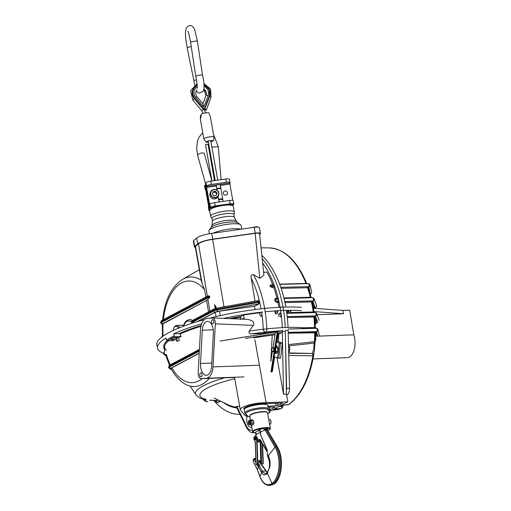 <?xml version="1.0" encoding="UTF-8"?>
<svg xmlns="http://www.w3.org/2000/svg" width="511" height="511" viewBox="0 0 511 511"><rect width="100%" height="100%" fill="white"/><g stroke="black" fill="none" stroke-linecap="round" stroke-linejoin="round"><path stroke-width="0.77" d="M267.726 413.738L270.051 412.007L269.674 407.657A12.028 2.561 169.9 0 0 269.533 407.376L267.758 405.197A12.028 2.561 169.9 0 0 254.906 405.197A12.028 2.561 169.9 0 0 244.213 409.701L244.801 413.003A12.028 2.561 169.9 0 1 255.494 408.506A12.028 2.561 169.9 0 1 268.345 408.506A0.856 0.83 140.7 0 1 267.655 409.503A11.165 2.376 169.9 0 0 255.078 409.63A11.165 2.376 169.9 0 0 245.919 413.942L247.701 416.12A0.856 0.83 140.7 0 1 246.89 415.839L245.108 413.661A0.856 0.83 -39.3 0 0 245.919 413.942M257.059 439.786A1.399 0.754 -92.1 0 0 257.448 438.285A1.399 0.754 -92.1 0 0 256.746 437.129M254.65 432.734L254.619 432.708A1.718 1.399 -117.9 0 1 256.362 434.305L256.005 434.337C255.928 433.558 255.494 433.028 254.695 432.747L254.65 432.734A1.718 1.444 -101.5 0 1 256.139 434.388L256.394 433.564M258.457 430.671L258.924 429.994A1.718 1.188 -112.2 0 1 260.482 431.878L259.243 430.677L258.457 430.671L254.619 432.708A8.591 1.827 -10.1 0 1 254.35 430.709A8.591 1.827 -10.1 0 1 262.807 428.41L265.707 427.771L268.396 428.212A8.591 1.827 -10.1 0 1 267.988 430.575L270.153 429.214L270.351 428.467L267.553 412.767C267.227 411.84 265.726 411.444 263.056 411.591C256.267 412.013 251.22 413.929 250.716 414.542L249.796 415.935A9.019 1.923 -10.1 0 1 254.178 413.431A9.019 1.923 -10.1 0 1 263.293 411.898A9.019 1.923 -10.1 0 1 267.553 412.767M254.791 432.747L254.695 432.747C252.9 432.287 252.198 431.916 252.594 431.629A9.019 1.923 -10.1 0 1 256.969 429.131A9.019 1.923 -10.1 0 1 266.09 427.598A9.019 1.923 -10.1 0 1 270.351 428.467M267.662 430.224A0.856 0.511 149.9 0 0 267.63 429.962A0.856 0.511 149.9 0 0 267.196 429.777L266.174 429.815L265.765 428.735A1.718 0.869 -86.8 0 1 265.707 427.771L266.487 427.745A1.718 0.977 -97.6 0 0 266.685 428.703L265.765 428.735L264.372 430.294A1.718 1.188 -112.2 0 0 262.807 428.41L258.924 429.994M267.304 429.342A1.718 1.373 -157.8 0 1 267.381 428.806L267.381 428.806A1.718 1.373 -157.8 0 1 268.205 428.097M274.452 483.425L273.896 484.064L272.874 484.102A22.797 12.296 -92.1 0 0 275.921 446.614L276.943 446.582L266.685 428.703L277.377 446.761A0.856 0.511 149.9 0 0 276.943 446.582A22.797 12.296 87.9 0 1 273.896 484.064L269.323 485.45L272.874 484.102L272.018 483.515C267.17 486.427 263.114 484.026 259.863 476.309L257.276 469.258L253.858 462.583C253.022 460.373 253.143 459.459 254.223 459.855L255.909 462.321M267.432 428.697A1.718 1.559 -127.8 0 1 267.636 428.505L267.636 428.505A1.718 1.559 -127.8 0 1 268.396 428.212L267.317 429.048M267.349 472.573L265.867 470.995A0.856 0.492 -34.5 0 1 266.276 471.136L262.405 465.495M268.173 456.029L267.547 454.95L267.687 456.54A0.856 0.856 0 0 0 267.783 456.808A0.856 0.498 150.9 0 1 267.809 456.419A10.737 5.787 -92.1 0 1 269.291 468.229A9.818 5.295 -92.1 0 0 268.173 456.029A0.856 0.511 -30.1 0 1 268.262 455.889A10.009 5.397 -92.1 0 1 269.406 468.332A0.856 0.396 17.2 0 1 269.291 468.229L269.176 468.025A0.856 0.856 0 0 0 269.169 468.05L267.362 473.307C265.343 475.543 263.421 475.319 261.581 472.63L257.806 465.623L259.307 465.617L259.524 466.026L258.432 466.786L257.276 469.258L257.691 469.583L257.276 469.258M269.323 485.45C265.279 485.341 262.124 482.352 259.844 476.476L257.263 469.424L253.922 462.902C252.83 460.366 253.015 458.897 254.472 458.495L255.826 459.766M267.432 455.033L267.081 450.504M263.337 428.275A1.718 0.958 -133.3 0 1 265.011 429.872L274.982 447.119A22.133 11.938 87.9 0 1 272.018 483.515L267.362 473.307L267.764 472.368M256.579 464.314L257.282 465.598L257.806 465.623M259.524 466.026L262.635 471.813L265.452 473.767L267.355 472.56L269.169 468.05M259.301 461.586L259.218 461.101L259.256 461.593A35.904 19.361 87.9 0 1 259.403 461.835L261.46 465.234L259.479 461.867L257.787 461.893M259.901 461.676L259.333 461.146M261.153 471.883A0.856 0.549 151.9 0 1 262.239 471.123L265.867 470.995L261.919 465.476M257.148 464.301L257.895 465.578L259.377 465.432L257.819 462.87M256.611 464.48L257.391 464.365L258.068 465.4M259.441 465.61L257.282 465.598M267.285 450.172L260.425 434.209L267.074 450.485L267.413 454.988A0.856 0.856 0 0 0 267.425 455.077L267.547 454.95A0.856 0.511 -30.1 0 1 267.636 454.809L268.262 455.889L274.982 447.119A0.856 0.511 149.9 0 1 275.921 446.614L266.174 429.815A0.856 0.511 149.9 0 0 265.235 430.313M261.549 465.349L259.205 461.388M250.665 424.903L252.951 425.101L253.929 423.146L253.456 420.521L252.012 419.85L250.141 420.195M251.214 425.165L252.191 423.21L251.955 421.894A2.363 1.271 87.9 0 1 251.706 424.187A2.363 1.271 87.9 0 1 250.831 424.897L249.675 424.941A2.363 1.271 87.9 0 1 248.32 422.629A2.363 1.271 87.9 0 1 249.509 420.221A2.363 1.271 87.9 0 1 250.799 421.939A2.363 1.271 87.9 0 1 249.675 424.941M253.929 423.146L252.191 423.21M250.275 422.897A1.29 0.696 87.9 0 1 249.636 423.868A1.29 0.696 87.9 0 1 248.895 422.603A1.29 0.696 87.9 0 1 249.547 421.294A1.29 0.696 87.9 0 1 250.275 422.897M249.509 420.221L250.665 420.176A2.363 1.271 87.9 0 1 251.003 420.253A2.363 1.271 87.9 0 1 251.955 421.894L251.725 420.585L250.281 419.914M253.456 420.521L251.725 420.585M207.37 296.291L208.526 295.831L209.676 296.15L209.842 296.968L207.115 300.136L162.696 323.693A1.29 1.048 -117.9 0 1 161.393 322.492L161.246 321.668A4.292 0.913 169.9 0 0 160.633 322.288L161.725 320.493L207.37 296.291L198.492 243.734L195.477 246.276A5.155 1.099 169.9 0 0 195.228 246.704L201.449 281.606L204.604 289.737A50.851 27.422 -92.1 0 0 163.373 319.618M198.492 243.734C201.059 241.907 205.754 240.451 212.589 239.372L255.142 233.316C258.598 232.927 259.997 233.176 259.339 234.057M259.588 233.642L263.919 275.033L259.85 278.335L255.142 233.316M269.31 407.101L275.084 407.037L270.051 409.796M244.207 409.579L243.951 409.266A11.862 2.529 -10.1 0 1 243.817 408.985A11.862 2.529 -10.1 0 1 249.572 405.702A11.862 2.529 -10.1 0 1 261.568 403.684L282.564 403.07L277.978 405.593L268.62 406.258M270.281 411.106L287.808 401.806L266.103 402.706A15.464 3.296 169.9 0 0 249.291 404.904A15.464 3.296 169.9 0 0 240.272 409.618A15.464 3.296 169.9 0 0 240.445 409.982L244.814 415.322A17.182 3.66 169.9 0 0 247.618 416.382M217.092 308.139L223.978 306.753L212.589 239.372M226.545 306.383L223.978 306.753M215.208 308.682L214.563 304.569L216.619 308.267M214.339 308.963L209.88 311.11L207.888 299.325M254.989 301.196L251.246 278.169C250.645 275.665 251.393 274.477 253.494 274.592L259.85 278.335M205.907 297.057L204.604 289.737M280.961 316.743L280.424 316.839L281.363 315.99L281.261 315.115A84.206 45.409 -92.1 0 0 278.501 299.625L277.843 298.526L274.726 299.836C274.816 298.552 275.576 298.002 277 298.175L277.467 298.705M214.563 304.569A53.687 28.948 87.9 0 1 215.77 308.389L216.108 308.337M162.696 323.693A3.009 0.639 169.9 0 0 162.338 324.236L207.115 300.136M169.422 365.25L165.711 355.158L166.343 354.493A50.851 27.422 -92.1 0 0 170.278 364.79M209.235 378.37A54.798 29.549 -92.1 0 1 186.355 384.726C180.274 381.666 175.196 376.313 171.121 368.674L171.875 367.837A50.851 27.422 -92.1 0 0 202.228 378.619M273.864 287.923L270.721 286.875L270.07 286.134C269.802 285.285 270.198 284.889 271.258 284.946L273.366 284.601M273.953 287.904L274.49 286.262L274.03 284.742L273.532 284.544M278.406 299.107L275.199 299.695L275.768 301.298L278.361 301.841L278.118 302.927A82.245 44.355 87.9 0 1 278.987 307.322M278.118 302.927L275.288 301.426L274.726 299.836M273.928 287.917A82.245 44.355 87.9 0 1 277 298.175M263.625 272.242L266.889 272.12A82.245 44.355 87.9 0 1 272.74 284.672M198.102 321.374L215.15 312.33L219.385 311.173L254.433 306.319L258.943 303.93L259.288 301.484L258.515 300.57L257.934 300.692M254.433 306.319A68.883 37.15 87.9 0 1 255.13 309.532M263.267 329.665A2.574 2.101 62.1 0 0 265.88 332.067L274.452 331.76L263.548 333.536L251.712 333.868C249.54 334.124 248.685 333.217 249.144 331.147L253.335 325.36L215.342 323.846L213.004 366.885C212.372 373.662 210.206 377.45 206.501 378.229L201.187 378.657A5.155 2.779 87.9 0 1 201.123 378.664A5.155 2.779 87.9 0 1 198.166 372.755L200.497 329.723C201.13 322.939 203.295 319.158 207 318.372L212.314 317.944C214.275 318.257 215.278 320.225 215.342 323.846M277.843 298.526L277.186 298.667M278.361 301.841L278.699 300.762L275.288 301.426M279.862 312.751L280.488 313.396L278.125 314.521L281.056 313.978L280.488 313.396M276.432 341.916L279.147 343.175L282.155 343.251A84.206 45.409 -92.1 0 1 280.488 358.237L277.492 358.051L274.222 356.537M254.9 339.796L266.103 402.706M262.213 258.745A84.27 45.441 87.9 0 1 285.215 327.532M213.898 400.598A84.206 45.409 -92.1 0 0 239.48 414.312A84.206 45.409 -92.1 0 0 239.998 414.3L239.48 414.312M274.03 284.742A84.206 45.409 -92.1 0 0 262.66 263.063M278.303 298.794A84.206 45.409 -92.1 0 0 274.401 285.745M282.289 327.66A84.206 45.409 -92.1 0 0 281.363 315.99M277.071 341.476L278.489 341.552L282.155 343.251M287.808 401.806L286.428 394.07L283.503 394.179L277.032 357.841M199.22 353.337L171.875 367.837M275.231 353.069L276.438 345.474L278.169 348.4L277.716 352.481L275.557 353.625M282.296 330.055L283.503 394.179M277.812 333.191L281.9 332.52L282.411 331.754M281.9 332.52L278.699 334.22A77.308 41.691 87.9 0 1 278.489 341.552M286.428 394.07L285.323 331.307L282.462 331.409M278.699 334.22L278.208 334.29M275.033 334.743L253.571 337.822M281.056 313.978L281.261 315.115M236.223 406.609L236.778 406.392L246.704 426.596A2.574 1.386 153.8 0 0 246.558 427.656L236.223 406.609M239.665 406.2A76.209 41.097 87.9 0 1 236.778 406.392M245.65 408.117L245.133 407.478M192.462 320.461A12.238 6.598 -92.1 0 0 189.875 319.599A12.238 6.598 -92.1 0 0 189.69 319.611M192.973 322.952L191.797 322.645A10.955 5.908 87.9 0 1 192.238 323.188M209.88 311.11L209.497 311.429M192.321 320.64L191.21 322.051L213.598 310.177A1.29 1.048 -117.9 0 1 214.077 309.002L216.824 308.19M208.558 311.927L206.546 300.615M278.699 300.762L278.501 299.625M286.377 391.196A7.173 3.871 -92.1 0 0 286.62 388.373L285.457 338.953L286.62 388.373L289.513 388.271A7.173 3.871 87.9 0 1 286.875 395.144L286.875 395.144A7.173 3.871 87.9 0 0 289.513 388.271L288.172 331.205L289.513 388.271L286.62 388.373A7.173 3.871 -92.1 0 1 286.377 391.196M312.508 301.215L312.853 301.049L313.147 302.122A0.856 0.837 -12.8 0 0 312.457 303.132L312.234 302.161A1.718 0.454 167.8 0 0 311.467 301.956L312.164 301.062L312.853 301.049A0.856 0.824 -12.7 0 0 312.508 301.215L312.208 301.043L312.694 300.877L312.164 301.062L312.508 301.215L312.234 302.142A1.718 0.485 169.2 0 0 311.455 301.899L312.164 301.062L312.234 302.161A1.718 0.454 167.8 0 0 311.467 301.956L284.972 302.569L311.455 301.899A1.718 0.485 169.2 0 1 312.234 302.142L312.234 302.161A80.323 43.314 87.9 0 1 313.99 312.023L313.237 311.908L313.99 312.023L313.249 311.966L314.214 312.579L313.249 311.966L313.99 312.023A80.323 43.314 87.9 0 0 312.234 302.161L312.457 303.132A0.856 0.837 -12.8 0 1 313.147 302.122L314.482 308.05L313.748 308.868L315.217 307.66A1.718 1.399 62.1 0 0 315.728 307.526A1.718 1.718 0 0 0 316.533 305.406A1.718 1.68 159.5 0 1 315.217 307.66A1.718 1.399 62.1 0 0 315.728 307.526A1.718 1.718 0 0 0 316.533 305.406A1.718 1.68 159.5 0 1 315.217 307.66L314.482 308.05L313.147 302.122L315.217 307.66L312.86 301.081A0.856 0.837 -12.8 0 0 312.496 301.266A0.856 0.837 -12.8 0 1 312.86 301.081A1.718 1.68 -20.5 0 0 314.08 298.852A1.718 1.718 0 0 0 312.432 297.734A1.718 0.977 88.5 0 1 313.422 299.12A1.718 0.977 88.5 0 1 312.853 301.049L312.86 301.081A1.718 1.68 -20.5 0 0 314.08 298.852A1.718 1.718 0 0 0 312.432 297.734A1.718 0.977 88.5 0 1 313.422 299.12A1.718 0.977 88.5 0 1 312.853 301.049A0.856 0.824 -12.7 0 0 312.508 301.215M314.431 312.553A1.718 0.588 107.5 0 0 314.418 312.547L314.418 312.547A1.718 0.588 107.5 0 0 314.214 312.579L286.824 313.332L314.54 312.598A1.718 0.632 106.5 0 0 314.469 312.56A1.718 0.632 106.5 0 0 314.265 312.585L314.214 312.579A1.718 0.588 107.5 0 1 314.418 312.547A1.718 0.588 107.5 0 0 314.418 312.547L314.003 312.093L314.469 312.56A1.718 0.632 106.5 0 0 314.265 312.585L314.54 312.598A1.718 0.632 106.5 0 0 314.469 312.56L314.418 312.547M315.811 340.122L315.44 332.827A80.323 43.314 87.9 0 1 315.172 341.54L314.201 351.721L315.198 341.405A1.718 1.661 -172.3 0 1 315.178 341.533L315.178 341.533A1.718 1.661 -172.3 0 0 315.191 341.405L314.431 341.699A1.718 0.958 83.7 0 1 313.645 343.137L313.645 343.137A1.718 1.718 0 0 0 315.159 341.661L315.159 341.661A1.718 1.661 -172.2 0 0 315.172 341.54L314.431 341.699A1.718 0.958 83.7 0 1 313.645 343.137A1.718 1.718 0 0 0 315.159 341.661L315.159 341.661A1.718 1.661 -172.2 0 0 315.172 341.54A80.323 43.314 87.9 0 0 315.44 332.827L288.217 333.198L314.725 332.533L316.117 331.716L316.501 336.187L316.117 331.716L315.44 332.827L315.811 340.122M279.645 284.129L305.987 283.477A1.718 0.607 -29.6 0 1 306.689 283.592L306.689 283.592A1.718 0.607 -29.6 0 1 306.709 283.637A1.718 0.607 -29.6 0 0 306.689 283.592L306.645 283.503A1.718 0.792 -21.5 0 1 306.657 283.548A1.718 0.792 -21.5 0 0 306.645 283.503L306.645 283.503C297.306 260.757 284.742 248.876 268.952 247.873A81.077 43.722 87.9 0 1 305.84 283.164A1.718 0.792 -21.5 0 1 306.645 283.503C297.306 260.757 284.742 248.876 268.952 247.873A81.077 43.722 87.9 0 1 305.84 283.164A1.718 0.792 -21.5 0 1 306.645 283.503L306.689 283.592A1.718 0.607 -29.6 0 0 305.987 283.477L279.645 284.129M288.485 344.593L314.431 341.699L288.485 344.593M281.018 408.564L274.209 409.017L281.018 408.564A1.718 1.424 70.7 0 0 281.318 408.5L272.197 410.084L274.816 409.879A81.077 43.722 87.9 0 0 281.018 408.564A1.718 1.424 70.7 0 0 281.318 408.5A1.718 1.718 0 0 0 282.353 407.497A1.718 0.862 -158.8 0 0 281.708 406.411A1.718 1.009 86.1 0 1 281.018 408.564A81.077 43.722 87.9 0 1 274.816 409.879L281.318 408.5A1.718 1.718 0 0 0 282.353 407.497A1.718 0.862 -158.8 0 0 281.708 406.411A1.718 1.009 86.1 0 1 281.018 408.564M315.428 328.215L314.61 327.525L315.344 327.487L314.61 327.513L316.085 328.311L288.115 329.033L315.855 328.203A1.718 0.556 113 0 0 315.6 328.247L315.428 328.215A1.718 0.485 117.1 0 1 315.721 328.139A1.718 0.485 117.1 0 0 315.428 328.215M308.216 286.812L308.836 286.85L309.57 291.181A0.856 0.837 -6.5 0 0 309.366 291.238A0.856 0.837 -6.5 0 1 309.57 291.181L310.234 294.029A1.718 1.399 62.1 0 0 310.745 293.889A1.718 1.718 0 0 0 311.614 291.985A1.718 1.68 166.9 0 1 310.234 294.029A1.718 1.399 62.1 0 0 310.745 293.889A1.718 1.718 0 0 0 311.614 291.985A1.718 1.68 166.9 0 1 310.234 294.029L308.855 286.958A0.856 0.837 -9 0 0 308.478 287.208L308.318 288.032A1.718 0.709 161 0 0 308.318 288.032A1.718 0.709 161 0 0 307.52 287.719L308.069 286.882L308.836 286.85A0.856 0.786 -13.6 0 0 308.523 287.029L308.069 286.882L308.663 286.626L308.318 288.032A1.718 0.709 161 0 0 308.318 288.032A1.718 0.709 161 0 0 307.52 287.719L281.139 288.357L307.52 287.719A81.077 43.722 87.9 0 1 310.324 297.121A1.718 0.543 165.6 0 1 311.103 297.37L311.103 297.37A1.718 0.543 165.6 0 0 310.324 297.121L310.324 297.121A81.077 43.722 87.9 0 0 307.52 287.719L308.069 286.882L308.478 287.208A0.856 0.837 -9 0 1 308.855 286.958A1.718 1.68 -13.1 0 0 309.985 284.978A1.718 1.718 0 0 0 308.267 283.65A1.718 0.977 88.5 0 1 309.244 284.902A1.718 0.977 88.5 0 1 308.836 286.85L308.855 286.958A1.718 1.68 -13.1 0 0 309.985 284.978A1.718 1.718 0 0 0 308.267 283.65A1.718 0.977 88.5 0 1 309.244 284.902A1.718 0.977 88.5 0 1 308.836 286.85A0.856 0.786 -13.6 0 0 308.523 287.029L308.216 286.812M311.678 297.772L310.369 297.274A1.718 0.46 161.9 0 1 311.116 297.408L311.116 297.408A1.718 0.46 161.9 0 0 310.369 297.274L311.691 297.772M314.917 315.97L315.287 315.983A0.856 0.837 -12.1 0 0 315.076 316.047A1.718 0.466 -118.3 0 1 314.917 315.97L315.287 315.983A0.856 0.837 -12.1 0 0 315.076 316.047L314.61 317.024L313.856 316.846L314.917 315.97L313.856 316.846L287.329 317.523L313.869 317.012A81.077 43.722 87.9 0 1 314.61 327.513L302.001 327.845L314.61 327.513A81.077 43.722 87.9 0 0 313.869 317.012L314.616 317.082A80.323 43.314 87.9 0 1 315.344 327.487A80.323 43.314 87.9 0 0 314.616 317.082L316.002 323.853L314.616 317.082L315.076 316.047A1.718 0.466 -118.3 0 1 314.917 315.97M314.725 332.533L315.44 332.827L314.699 332.904L314.725 332.533L316.117 331.716L315.447 332.693L314.725 332.533M312.86 355.803L288.741 355.452L312.86 355.803A1.718 0.505 9.3 0 0 313.62 355.509L313.62 355.509A1.718 1.686 -171.8 0 0 313.626 355.477L313.626 355.477A1.718 1.686 -171.8 0 0 312.183 353.567A1.718 1.003 90.7 0 1 312.86 355.803A1.718 0.505 9.3 0 0 313.62 355.509L313.62 355.509A1.718 1.686 -171.8 0 0 313.626 355.477L313.626 355.477A1.718 1.686 -171.8 0 0 312.183 353.567A1.718 1.003 90.7 0 1 312.86 355.803A81.077 43.722 87.9 0 1 288.472 404.61A1.718 0.869 84.5 0 1 288.21 404.718A1.718 1.718 0 0 0 289.054 404.399L289.054 404.399A1.718 1.361 -125.8 0 1 288.472 404.61A1.718 0.869 84.5 0 1 288.21 404.718A1.718 1.718 0 0 0 289.054 404.399L289.054 404.399A1.718 1.361 -125.8 0 1 288.472 404.61L281.197 405.312L288.472 404.61A81.077 43.722 87.9 0 0 312.86 355.803M284.269 299.427L284.34 299.727A84.181 45.396 87.9 0 1 285.841 307.06A84.181 45.396 87.9 0 0 284.34 299.727A84.181 45.396 87.9 0 0 284.269 299.427L284.34 299.727A84.181 45.396 87.9 0 0 284.269 299.427A84.181 45.396 87.9 0 0 280.2 285.643A84.181 45.396 87.9 0 1 284.269 299.427M281.874 405.977L282.276 405.287L281.874 405.977A1.718 0.862 21.2 0 1 282.519 407.069L283.369 405.185L282.519 407.069A1.718 0.862 21.2 0 0 281.874 405.977L279.868 406.015L281.874 405.977L281.708 406.411L278.75 406.609L281.708 406.411L281.874 405.977M288.147 330.259A84.181 45.396 87.9 0 1 288.147 330.272L288.147 330.272A84.181 45.396 87.9 0 1 288.147 330.272L288.172 331.205L288.147 330.272L285.304 330.374L288.147 330.272M287.029 314.917A84.181 45.396 87.9 0 1 288.057 327.449A84.181 45.396 87.9 0 0 287.029 314.917A84.181 45.396 87.9 0 0 286.984 314.597L287.029 314.917A84.181 45.396 87.9 0 0 286.984 314.597L287.029 314.917M286.396 310.381A84.181 45.396 87.9 0 1 286.984 314.597A84.181 45.396 87.9 0 0 286.396 310.381M279.907 284.825A84.181 45.396 87.9 0 1 280.2 285.643L279.907 284.825A84.181 45.396 87.9 0 1 280.2 285.643L279.907 284.825A84.181 45.396 87.9 0 0 261.862 255.379A84.181 45.396 87.9 0 1 279.907 284.825M316.092 328.266L316.092 328.266A0.856 0.856 96.4 0 1 315.855 328.203L315.6 328.247A1.718 0.556 113 0 1 315.855 328.203A0.856 0.856 96.4 0 0 316.092 328.266L315.357 327.628L316.207 328.266A1.718 0.977 88.5 0 1 316.22 328.266A1.718 0.977 88.5 0 1 317.222 329.736A1.718 0.977 88.5 0 1 316.552 331.639L288.198 332.361L316.552 331.639A1.718 1.68 -13.1 0 0 317.931 329.595A1.718 1.718 0 0 0 316.22 328.266A1.718 0.977 88.5 0 1 316.22 328.266A1.718 0.977 88.5 0 1 317.222 329.736A1.718 0.977 88.5 0 1 316.552 331.639A1.718 1.68 -13.1 0 0 317.931 329.595L319.439 336.085L317.931 329.595A1.718 1.718 0 0 0 316.22 328.266L316.092 328.266M308.318 288.032L308.305 288.006A1.718 0.69 161 0 0 307.513 287.706A1.718 0.69 161 0 1 308.305 288.006L308.318 288.032A80.323 43.314 87.9 0 1 311.103 297.37L308.318 288.032L311.103 297.37M312.195 353.465L313.786 349.051L314.067 343.034L313.786 349.051L312.195 353.465A1.718 1.686 8.2 0 1 313.633 355.407A1.718 1.686 8.2 0 0 313.639 355.375L314.201 351.721L313.639 355.375A1.718 1.686 8.2 0 0 312.195 353.465L288.683 352.897L312.195 353.465L288.689 353.261L312.195 353.465M249.406 421.549A1.073 0.581 -92.1 0 0 249.342 421.594A1.073 0.581 -92.1 0 0 249.01 422.603A1.073 0.581 -92.1 0 0 249.413 423.587A1.073 0.581 -92.1 0 0 250.173 422.623A1.073 0.581 -92.1 0 0 249.406 421.549M261.012 441.325L261.032 441.804L257.129 441.938L260.208 441.83L260.865 464.148M262.245 443.446L262.897 463.234A0.856 0.466 -92.1 0 1 262.462 464.103L260.942 464.148M255.609 441.996L255.238 442.009L255.609 441.989L255.347 441.146A2.574 1.392 87.9 0 1 253.871 438.61A2.574 1.392 87.9 0 1 255.168 435.998A2.574 1.392 87.9 0 1 256.65 438.534L257.474 463.432A0.856 0.466 87.9 0 1 257.039 464.301L257.391 464.365M255.353 436.011A2.574 1.392 87.9 0 1 255.532 435.979A2.574 1.392 87.9 0 1 257.014 438.521L257.831 463.42A0.856 0.466 87.9 0 1 257.403 464.288A0.856 0.466 87.9 0 1 257.397 464.288M259.933 462.621L259.875 460.75M257.748 460.826L260.105 460.737L260.182 463.023M255.487 439.805A1.29 0.696 87.9 0 1 254.932 438.585A1.29 0.696 87.9 0 1 255.398 437.32A2.574 1.392 -92.1 0 0 255.538 439.773M255.379 442.002L256.113 464.327L257.403 464.288M255.96 438.553A1.29 0.696 87.9 0 1 255.308 439.856A1.29 0.696 87.9 0 1 254.567 438.598A1.29 0.696 87.9 0 1 255.219 437.282A1.29 0.696 87.9 0 1 255.96 438.553M262.628 444.104L263.254 463.222A0.856 0.466 -92.1 0 1 262.826 464.09A0.856 0.466 -92.1 0 0 262.826 464.09L262.826 464.09M260.476 440.897A2.574 1.392 -92.1 0 0 260.77 440.948L260.795 440.948M261.032 441.804L261.536 464.129M260.208 441.83L260.795 441.811M272.459 351.351L272.906 351.651A2.146 1.156 -92.1 0 0 273.334 351.792A2.146 1.156 -92.1 0 0 273.628 351.709A2.146 1.156 -92.1 0 0 274.394 349.326A2.146 1.156 -92.1 0 0 273.181 347.499A2.146 1.156 -92.1 0 0 272.893 347.576A2.146 1.156 -92.1 0 0 272.759 347.665L272.337 347.997A1.801 0.971 -92.1 0 0 271.788 349.696A1.801 0.971 -92.1 0 0 272.459 351.351A1.801 0.971 -92.1 0 0 273.73 349.735A1.801 0.971 -92.1 0 0 272.446 347.927A1.801 0.971 -92.1 0 0 272.337 347.997M275.672 350.297A2.146 1.156 -92.1 0 0 276.809 351.664A2.146 1.156 -92.1 0 0 277.601 351.012A2.146 1.156 -92.1 0 0 276.962 347.435A2.146 1.156 -92.1 0 0 276.655 347.371A2.146 1.156 -92.1 0 0 276.087 347.678M276.33 346.132A3.436 1.852 87.9 0 1 276.834 346.1M276.834 352.954A3.436 1.852 87.9 0 1 275.506 351.977A3.436 1.852 87.9 0 1 275.429 351.843L276.47 353.357M195.343 247.356A6.011 1.284 -10.1 0 1 194.391 246.858A6.011 1.284 -10.1 0 1 194.678 246.353L197.693 243.811A14.174 3.021 -10.1 0 1 212.704 239.174L255.238 233.118A6.011 1.284 -10.1 0 1 260.425 233.476A6.011 1.284 -10.1 0 1 260.137 233.981L259.665 234.377M194.391 246.858L193.356 241.071A6.011 1.284 -10.1 0 1 193.643 240.572L194.678 246.353M260.425 233.476L259.39 227.695A6.011 1.284 -10.1 0 0 254.21 227.331L211.669 233.386A14.174 3.021 -10.1 0 0 196.658 238.03L193.643 240.572M216.249 195.451L217.092 193.215L215.514 191.318L213.087 191.663L212.244 193.905L213.822 195.796L216.249 195.451M216.134 195.47L216.696 193.976L215.118 192.079L215.514 191.318M216.696 193.976L217.092 193.215M215.118 192.079L212.806 192.411M210.225 192.794A4.292 4.139 27.5 0 0 212.129 198.447A4.292 4.139 27.5 0 0 217.846 196.754L218.446 195.604A4.292 4.139 27.5 0 0 215.252 189.511A4.292 4.139 27.5 0 0 212.723 197.297A4.292 4.139 27.5 0 0 218.446 195.604L218.836 193.011C218.363 188.757 211.656 188.54 210.826 191.638L210.225 192.794M223.326 193.356A2.146 2.07 27.5 0 0 226.795 194.697A2.146 2.07 27.5 0 0 226.156 191.12A2.146 2.07 27.5 0 0 223.326 193.356M209.401 233.751L208.922 231.042A16.32 3.475 -10.1 0 1 209.171 230.225A16.32 3.475 -10.1 0 1 226.986 224.335A16.32 3.475 -10.1 0 1 240.534 224.636A16.32 3.475 -10.1 0 1 241.058 225.313L241.729 229.107M211.918 218.638L210.711 216.415A12.028 2.561 -10.1 0 1 210.647 216.242A12.028 2.561 -10.1 0 1 222.036 211.611A12.028 2.561 -10.1 0 1 234.325 212.02A12.028 2.561 -10.1 0 1 234.325 212.206L233.961 214.709L234.377 217.303A11.172 2.383 169.9 0 0 224.789 216.773A11.172 2.383 169.9 0 0 212.423 221.212L211.918 218.638A11.223 2.389 -10.1 0 1 222.489 214.154A11.223 2.389 -10.1 0 1 233.961 214.709M208.411 207.14L209.159 210.142A4.292 0.677 -98.1 0 0 208.948 205L206.003 188.476A4.292 0.677 -98.1 0 0 204.873 185.231A4.292 0.677 -98.1 0 0 204.745 185.352L204.585 185.659A4.292 0.913 169.9 0 0 204.553 185.812L205.141 189.115A4.292 0.913 -10.1 0 1 205.173 188.961L205.358 188.636L205.582 189.281L208.526 205.805L208.411 207.14A4.292 0.913 169.9 0 0 208.379 207.294L208.973 210.596A4.292 0.913 169.9 0 0 209.708 210.96M205.607 189.428A4.292 0.913 -10.1 0 1 205.141 189.115M232.626 205.25A4.292 0.677 -98.1 0 0 232.607 204.751M231.834 204.86L233.54 204.617A4.292 0.677 -98.1 0 0 233.668 204.496L233.827 204.196A4.292 0.913 169.9 0 0 233.859 204.042A4.292 0.913 169.9 0 0 230.154 203.78L229.567 200.478L214.658 202.599A4.292 0.913 169.9 0 0 209.938 204.208L209.753 204.534L209.523 203.889L206.585 187.365L206.7 186.03A4.292 0.913 -10.1 0 1 211.42 184.42L226.328 182.299A4.292 0.913 -10.1 0 1 230.027 182.555A4.292 0.913 -10.1 0 1 230.001 182.714L229.886 184.043L232.799 200.427M206.7 186.03L205.952 183.027A4.292 0.677 -98.1 0 0 206.163 188.169L209.108 204.694A4.292 0.677 -98.1 0 0 210.238 207.939A4.292 0.677 -98.1 0 0 210.366 207.817L210.526 207.511A4.292 0.913 -10.1 0 1 215.246 205.901L230.154 203.78M233.859 204.042L233.265 200.734A4.292 0.913 169.9 0 0 229.567 200.478M217.028 190.226L216.191 185.103L220.132 184.541L223.135 201.391M216.191 185.103L216.702 188.463M217.999 196.467L219.104 201.966M216.658 188.47L216.868 190.118M230.027 182.555L229.439 179.252A4.292 0.913 169.9 0 0 225.741 178.997L210.832 181.118A4.292 0.913 -10.1 0 0 206.112 182.727M219.187 201.954L218.804 199.795L222.751 199.233M216.785 188.457L220.733 187.895M218.676 199.814L218.638 199.258L222.834 198.658M216.785 188.866L220.982 188.272M218.638 199.258L218.088 196.173M204.004 109.309A1.29 0.339 -159.8 0 0 205.288 109.993A1.29 0.339 -159.8 0 0 206.367 110.031A1.29 0.339 -159.8 0 0 205.313 109.284A1.29 0.339 -159.8 0 0 204.592 109.079M193.203 88.965A9.019 8.693 27.5 0 0 193.177 89.016A9.019 8.693 27.5 0 0 194.314 98.604L194.372 98.495A9.019 8.693 -152.5 0 1 193.228 88.914A9.019 8.693 -152.5 0 1 197.15 85.158L193.177 89.016M204.036 85.152A8.591 8.285 -152.5 0 1 209.293 96.068L204.732 108.153L205.083 108.409A1.29 1.239 -152.5 0 1 205.026 108.536L204.036 109.309L202.848 108.824L194.314 98.604M202.899 103.848L203.819 107.182L208.169 95.634A1.974 0.524 -159.3 0 0 206.086 95.385L202.924 103.784M191.248 46.514A3.436 1.258 -11.7 0 0 187.281 48.577L193.893 80.476L196.486 79.85M197.118 88.409C197.438 86.161 197.016 82.341 195.854 76.95L195.854 76.707C196.058 75.219 203.333 74.184 202.573 75.749M202.586 75.558L197.361 40.982L193.937 41.314L190.565 42.011L195.841 76.899M210.922 141.879A3.436 0.735 169.9 0 0 212.812 141.074A3.436 0.735 169.9 0 0 212.921 140.838A3.436 0.735 169.9 0 0 209.957 140.627A3.436 0.735 169.9 0 0 206.157 142.039A3.436 0.735 169.9 0 0 206.335 142.224A3.436 0.735 169.9 0 0 208.386 142.333M201.104 115.429L200.504 115.518L200.382 117.926C200.235 119.708 200.433 119.331 200.97 116.795L201.347 113.896A5.155 1.099 169.9 0 1 208.858 112.829L210.468 117.268L214.02 137.229A5.155 1.099 169.9 0 0 209.58 136.922A5.155 1.099 169.9 0 0 203.876 139.037L206.335 142.224M200.785 117.869L200.382 117.926L200.331 119.089M214.09 178.167L208.034 144.172L205.499 144.626L211.969 180.958M253.335 325.36C255.845 320.78 248.333 319.094 244.954 319.241L212.314 317.944M199.782 375.457A2.114 1.137 87.9 0 1 200.785 372.768A2.114 1.137 87.9 0 1 201.998 374.838A2.114 1.137 87.9 0 1 200.938 376.99A2.114 1.137 87.9 0 1 199.782 375.457M211.56 322.3A2.114 1.137 87.9 0 1 212.57 319.611A2.114 1.137 87.9 0 1 213.783 321.681A2.114 1.137 87.9 0 1 212.723 323.833A2.114 1.137 87.9 0 1 211.56 322.3M200.497 363.468A10.309 5.557 -92.1 0 0 206.406 375.278A10.309 5.557 -92.1 0 0 211.573 366.489L213.381 333.229A10.309 5.557 -92.1 0 0 207.466 321.419A10.309 5.557 -92.1 0 0 202.299 330.208L200.497 363.468L211.758 363.059M313.926 311.563L343.475 313.741L342.926 310.42L349.696 310.171L353.836 334.839A15.464 8.336 87.9 0 1 347.263 357.687L313.013 358.926M233.265 377.495L234.536 377.437M244.041 376.894L206.501 378.229M272.229 335.146L270.804 361.481L272.414 351.312M290.689 311.084L290.382 313.243M290.772 310.567L290.133 310.324A84.206 17.936 169.9 0 0 276.585 310.816L274.873 311.142L274.79 311.659L274.873 311.142M210.296 400.094A50.851 10.833 169.9 0 0 216.37 400.496L217.692 399.794M216.37 400.496L209.88 400.317M262.718 312.055L261.996 312.08L261.543 316.29C260.572 316.347 260.029 315.785 259.927 314.597L259.607 312.809L260.15 312.521L259.927 314.597M261.996 312.08L260.15 312.521M287.949 313.3L286.767 310.886L287.936 310.643L288.689 313.179L289.143 310.362L287.936 310.643M261.543 316.29L262.162 315.875M244.277 319.209L243.536 315.044A82.245 17.521 -10.1 0 1 259.607 312.809M278.022 331.601A4.292 2.319 87.9 0 0 278.035 331.16L275.512 331.601M276.132 310.835L275.633 313.914L274.79 311.659M275.633 313.914L277.122 313.594L277.716 312.266L277.939 310.88L276.585 310.816M316.603 313.447L316.558 313.186A84.206 17.936 169.9 0 0 316.335 313.109M315.747 336.219L353.836 334.839M175.612 339.285L172.635 339.777L170.642 339.317L172.801 338.167L176.953 337.484L178.384 337.816L179.367 340.32L177.208 341.463L175.612 339.285A76.024 16.199 169.9 0 0 173.35 340.626L167.186 340.85L166.311 340.07L165.89 338.001A84.206 17.936 169.9 0 0 157.529 348.176L156.883 344.887A84.27 17.949 -10.1 0 1 204.317 319.599M209.81 318.149A84.27 17.949 -10.1 0 1 301.496 307.367M157.529 348.176A84.206 17.936 169.9 0 0 163.533 353.242M179.923 334.085L181.213 336.455L175.056 336.679L174.194 335.887L173.81 333.798L179.169 333.606L179.923 334.085A77.084 16.422 -10.1 0 1 200.938 326.337M261.134 312.195A84.206 17.936 169.9 0 0 223.543 318.385M201.647 323.827A84.206 17.936 169.9 0 0 173.81 333.798M275.793 310.867A84.206 17.936 169.9 0 0 265.183 311.761M301.484 310.65A84.206 17.936 169.9 0 0 290.836 310.324M234.766 378.728A50.851 10.833 169.9 0 0 206.246 399.436L205.128 399.615C203.308 399.072 199.443 398.931 195.943 394.76L190.597 386.763M343.475 313.741L317.095 314.693M243.536 315.044L240.956 316.418L240.387 319.554M342.926 310.42L313.403 308.242M289.143 310.362L290.133 310.324M177.208 341.463L176.653 338.333M172.635 339.777L172.386 338.391M181.213 336.455A76.024 16.199 169.9 0 0 178.384 337.816M177.834 337.688A6.011 3.245 87.9 0 1 177.247 338.129A6.011 3.245 87.9 0 1 175.005 337.803M173.076 330.54A6.011 3.245 87.9 0 1 173.976 327.8A6.011 3.245 87.9 0 1 178.46 328.19M173.976 327.8L174.379 327.129A6.873 3.705 87.9 0 1 176.691 325.45A6.873 3.705 87.9 0 1 179.585 327.73M247.701 416.12A11.165 2.376 169.9 0 0 249.962 416.861M267.719 413.686A11.165 2.376 169.9 0 0 269.438 411.674L267.655 409.503M269.533 407.376L270.127 410.678L268.345 408.506L267.758 405.197M270.262 410.965A12.028 2.561 169.9 0 0 270.127 410.678A0.856 0.83 -39.3 0 1 269.438 411.674M260.278 432.229L256.362 434.305M255.87 436.049A4.292 2.319 -92.1 0 0 256.139 434.388M257.097 440.948A2.574 1.392 -92.1 0 0 257.665 440.386A0.856 0.556 30.5 0 0 258.707 441.006L260.156 440.955A3.436 1.852 -92.1 0 1 260.482 440.514M267.144 451.456L260.808 440.539A4.292 2.319 -92.1 0 0 257.665 440.386M257.122 441.817L257.544 441.855A3.436 1.852 -92.1 0 0 258.707 441.006A3.436 1.852 -92.1 0 1 259.869 440.156L260.789 440.942L267.183 451.96M262.386 465.923L262.705 466.632M266.403 471.679L266.787 471.8L266.276 471.136M255.8 458.955L255.238 458.974A0.856 0.588 142.4 0 0 254.223 459.855M267.425 455.077L267.745 456.591M260.808 440.539A0.856 0.511 149.9 0 0 260.789 440.942M250.16 415.239A8.591 1.827 -10.1 0 1 262.999 411.604M260.642 433.922L260.482 431.878L264.372 430.294M253.922 462.902A0.856 0.562 -35.5 0 1 253.858 462.583M262.635 471.813L261.581 472.63L259.863 476.309M259.166 461.471A36.077 19.456 87.9 0 1 259.39 461.835M277.409 447.029A0.856 0.511 149.9 0 0 277.377 446.761C283.944 457.332 282.321 478.456 274.222 483.955L270.345 485.412M259.582 465.297L257.8 462.372M260.616 440.674L260.572 440.744A0.856 0.556 -149.5 0 1 260.156 440.955A3.436 1.852 -92.1 0 1 258.988 441.804L257.544 441.855M202.088 283.388L195.477 246.276M278.144 316.22L281.35 315.632M251.246 278.169A79.671 42.962 87.9 0 1 261.076 308.816M261.836 313.524A79.671 42.962 87.9 0 1 263.254 329.25M253.494 274.592A82.245 44.355 87.9 0 1 266.799 328.867M259.435 302.314A4.292 0.913 169.9 0 0 258.227 302.493L217.118 309.985L216.971 309.161L216.811 308.159L257.921 300.666L258.081 301.669L216.971 309.161A4.292 0.913 169.9 0 0 213.598 310.177L213.745 311.007L191.797 322.645M258.943 303.93A3.009 0.639 169.9 0 0 258.521 304L258.081 301.669A4.292 0.913 169.9 0 1 259.288 301.484M163.028 323.699A50.851 27.422 -92.1 0 0 163.086 336.046M208.973 298.303A1.29 1.048 -117.9 0 1 208.545 297.485L161.393 322.492A4.292 0.913 169.9 0 0 160.78 323.118L162.294 324.408M209.842 296.968A4.292 0.913 169.9 0 0 208.545 297.485L208.399 296.655L161.246 321.668A1.29 1.048 62.1 0 1 161.725 320.493M274.49 286.262L270.721 286.875M274.343 285.438L270.07 286.134M266.825 329.557A2.574 1.392 -92.1 0 1 265.88 332.067L263.088 333.549M278.655 358.256A84.168 45.39 -92.1 0 0 280.315 343.347M201.2 280.213A54.798 29.549 -92.1 0 0 182.542 279.364L199.335 269.731M277.492 358.051A83.312 44.93 -92.1 0 0 279.147 343.175M236.472 407.12A77.084 41.57 87.9 0 1 227.842 404.68L214.109 398.069M223.301 402.496A77.876 41.998 -92.1 0 0 236.849 407.887M165.826 355.541L165.11 355.401A1.29 1.105 -78.6 0 0 165.59 355.375A3.009 0.639 169.9 0 1 165.609 354.704A1.29 1.048 62.1 0 1 164.306 353.503A4.292 0.913 169.9 0 0 163.692 354.123L163.546 353.299L164.638 351.498A1.29 1.048 62.1 0 0 164.159 352.679L164.306 353.503M164.159 352.679A4.292 0.913 169.9 0 0 163.546 353.299M245.472 338.461L275.212 333.613M171.383 369.153L170.585 368.974A1.29 1.124 -77.4 0 1 170.086 368.993L168.726 367.735L168.579 366.911A4.292 0.913 -10.1 0 1 169.192 366.285L169.339 367.109L199.335 351.204M168.579 366.911L169.671 365.11A1.29 1.048 -117.9 0 0 169.192 366.285L199.386 350.271M220.241 341.022L282.442 330.879M168.726 367.735A4.292 0.913 -10.1 0 1 169.339 367.109A1.29 1.048 62.1 0 0 170.642 368.31L199.226 353.152M170.585 368.974A3.009 0.639 -10.1 0 1 170.642 368.31M258.521 304L217.411 311.493L217.118 309.985A4.292 0.913 169.9 0 0 213.745 311.007A1.29 1.048 -117.9 0 0 215.048 312.208L197.329 321.604M209.676 296.15A4.292 0.913 169.9 0 0 208.399 296.655A1.29 1.048 62.1 0 1 208.526 295.831M253.91 432.613A12.884 6.95 87.9 0 1 253.379 432.67C251.201 433.104 248.927 431.437 246.558 427.656M252.281 429.892A10.309 5.557 87.9 0 1 246.704 426.596M250.249 419.972A4.938 2.664 87.9 0 1 250.288 418.681M251.802 427.209A7.518 4.056 87.9 0 1 247.618 424.392A7.518 4.056 87.9 0 1 247.081 416.293M262.711 403.645L262.826 404.31M263.312 403.62L263.433 404.303M263.887 403.601L264.008 404.316M275.736 403.173L276.234 405.977M277.537 403.109L277.978 405.593M243.843 408.679L243.951 409.266M189.875 319.599L189.511 319.611A12.238 6.598 87.9 0 1 192.245 320.582M216.096 316.609A50.851 27.422 -92.1 0 0 215.15 312.33M220.356 315.632A54.798 29.549 -92.1 0 0 219.385 311.173M217.411 311.493A3.009 0.639 169.9 0 0 215.048 312.208M183.928 325.443A10.955 5.908 87.9 0 1 191.21 322.051M161.514 337.292A1.29 1.048 -117.9 0 1 161.993 336.628L163.552 335.797M290.606 312.547L313.249 311.966L290.606 312.547M315.415 315.977A1.718 1.68 -20.5 0 0 316.731 313.722A1.718 1.718 0 0 0 315.076 312.604A1.718 0.977 88.5 0 1 316.085 314.073A1.718 0.977 88.5 0 1 315.415 315.977L316.743 323.131L315.415 315.977A1.718 1.68 -20.5 0 0 316.731 313.722A1.718 1.718 0 0 0 315.076 312.604A1.718 0.977 88.5 0 1 316.085 314.073A1.718 0.977 88.5 0 1 315.415 315.977L317.868 322.53L315.415 315.977M314.917 312.636A1.718 0.977 88.5 0 1 315.076 312.604L314.719 312.611L315.076 312.604A1.718 0.977 88.5 0 0 314.917 312.636M314.699 332.904A81.077 43.722 87.9 0 1 314.431 341.699A81.077 43.722 87.9 0 0 314.699 332.904M280.795 287.323L308.663 286.626L280.795 287.323M283.912 297.945L310.369 297.274L283.912 297.945M284.761 301.586L312.694 300.877L284.761 301.586M287.227 316.616L315.198 315.907L287.227 316.616M288.198 332.412L316.117 331.716L288.198 332.412M312.176 297.798A1.718 0.977 88.5 0 1 312.432 297.734L284.033 298.456L312.432 297.734A1.718 0.977 88.5 0 0 312.176 297.798M311.467 301.956A81.077 43.722 87.9 0 1 313.237 311.908A81.077 43.722 87.9 0 0 311.467 301.956M317.599 336.149L316.552 331.639L317.599 336.149M308.018 283.714A1.718 0.977 88.5 0 1 308.267 283.65L279.741 284.378L308.267 283.65A1.718 0.977 88.5 0 0 308.018 283.714M270.504 420.061A2.236 1.207 87.9 0 1 270.632 423.581M270.127 424.124A2.363 1.271 87.9 0 1 269.808 424.213L270.166 424.111C271.022 423.798 271.181 422.495 270.651 420.214L269.636 419.493A2.363 1.271 87.9 0 1 270.977 421.505A2.363 1.271 87.9 0 1 270.127 424.124M257.831 463.42L257.474 463.432M256.65 438.534L257.014 438.521M262.897 463.234L263.254 463.222M288.971 346.356A3.436 1.852 87.9 0 1 289.169 351.785M288.6 345.896A3.654 1.967 87.9 0 1 289.731 349.217A3.654 1.967 87.9 0 1 288.67 352.43M252.306 227.606A3.436 0.735 -10.1 0 1 255.8 226.839A3.436 0.735 -10.1 0 1 258.049 227.069M253.213 227.478A3.654 0.779 -10.1 0 1 258.234 227.165M194.391 239.927A3.436 0.735 -10.1 0 1 194.998 239.429M211.669 233.386L212.704 239.174M254.21 227.331L255.238 233.118M196.658 238.03L197.693 243.811M218.612 192.998A4.037 3.89 27.5 0 0 212.097 190.475A4.037 3.89 27.5 0 0 213.291 197.201A4.037 3.89 27.5 0 0 218.612 192.998M222.93 205.518A12.028 2.561 169.9 0 0 209.619 210.455L210.647 208.558C211.184 207.964 214.671 206.157 222.7 204.873C232.703 203.832 232.697 205.052 233.297 206.24A12.028 2.561 169.9 0 0 222.93 205.518M213.023 233.195A16.32 3.475 -10.1 0 1 227.868 229.292A16.32 3.475 -10.1 0 1 240.707 229.254M240.534 224.636L237.602 222.694A13.714 2.919 169.9 0 0 226.22 222.438A13.714 2.919 169.9 0 0 211.254 227.389L209.171 230.225M234.377 217.303L236.318 221.199A12.405 2.644 169.9 0 0 225.677 220.611A12.405 2.644 169.9 0 0 211.944 225.536L212.423 221.212M204.585 185.659L205.173 188.961M209.159 210.142L209.599 210.078M210.366 207.817L212.531 207.511M231.604 204.79L233.668 204.496M206.54 186.336L229.841 183.015M220.292 185.41L229.886 184.043M206.585 187.365L216.262 185.985M209.523 203.889L210.506 203.748M210.526 207.511L209.938 204.208M215.246 205.901L214.658 202.599M226.328 182.299L225.741 178.997M211.42 184.42L210.832 181.118M203.915 83.523L210.481 88.959L211.043 97.294A1.29 0.339 -159.8 0 0 209.995 96.547A1.29 0.339 -159.8 0 0 209.606 96.419M203.18 113.365L201.781 110.759L203.461 109.245M201.781 110.759L192.819 100.022L194.333 98.623M204.017 84.826A9.019 8.693 -152.5 0 1 209.644 96.317L209.293 96.068M203.282 108.358L202.899 108.722L194.372 98.495L194.748 98.138L203.282 108.358A0.856 0.83 -152.5 0 0 204.732 108.153M194.748 98.138A8.591 8.285 -152.5 0 1 197.169 85.541M196.927 96.688L195.662 97.416A7.384 7.122 -152.5 0 1 197.214 86.883M204.081 86.416A7.384 7.122 -152.5 0 1 208.169 95.634M195.662 97.416L203.819 107.182M205.083 108.409L209.644 96.317L205.026 108.536A1.29 1.239 -152.5 0 1 202.899 108.722L202.848 108.824M203.927 109.316L205.729 112.905M196.198 91.022A5.41 5.219 -152.5 0 1 196.933 90L196.198 91.022M203.94 89.31A5.41 5.219 -152.5 0 1 206.003 95.551L206.086 95.385A5.41 5.219 -152.5 0 0 203.966 89.112M202.905 103.765L206.003 95.551A1.974 0.524 20.7 0 1 206.003 95.551L202.905 103.765M205.99 95.576A1.974 0.524 20.7 0 1 205.997 95.563L203.927 89.387M197.323 41.021L194.857 30.219C193.586 26.776 191.785 25.224 189.453 25.55C182.836 27.453 186.202 40.235 187.281 48.577M218.254 146.702L211.861 147.117L218.254 146.702L221.116 179.655L218.254 146.702L213.521 134.412L218.254 146.702M197.629 155.287A3.436 1.175 -15.6 0 1 200.625 153.236A3.436 1.175 -15.6 0 1 204.247 153.447L211.905 180.964L204.247 153.447A3.436 1.175 -15.6 0 0 200.625 153.236A3.436 1.175 -15.6 0 0 197.629 155.287L205.786 184.599L197.629 155.287L196.665 148.969L197.335 141.745L198.932 137.312L202.758 132.758L198.932 137.312L197.335 141.745L196.665 148.969L197.629 155.287M233.661 377.482L201.187 378.657M259.428 365.237L213.004 366.885M290.114 313.249L290.587 310.311M251.712 333.868A79.671 16.972 -10.1 0 1 282.391 330.796M249.144 331.147A82.245 17.521 -10.1 0 1 301.969 327.634A2.574 1.884 93.4 0 1 301.995 328.675M220.369 401.084L218.101 402.278A4.292 2.319 87.9 0 1 217.52 402.444L216.798 402.47A4.292 2.319 87.9 0 0 217.379 402.31A1.29 1.048 -117.9 0 1 216.076 401.109A3.009 1.622 87.9 0 1 214.658 400.63M220.465 401.129L218.484 402.183A1.29 1.048 -117.9 0 1 218.101 402.278L217.379 402.31L220.011 400.911M277.307 331.185A4.292 2.319 87.9 0 1 277.218 332.393L277.939 332.367L271.68 371.912M273.008 347.525L275.467 332.016A1.29 0.37 -171 0 0 277.218 332.393L270.958 371.938M218.14 400.011L216.076 401.109M207.856 401.384A1.29 1.048 -117.9 0 1 207.472 401.486A4.292 2.319 87.9 0 1 206.898 401.646L207.856 401.384M207.472 401.486L206.751 401.512A4.292 2.319 87.9 0 1 206.169 401.678L206.898 401.646M174.194 335.887A84.168 17.93 169.9 0 0 166.311 340.07M224.68 377.808A54.798 11.676 169.9 0 0 195.943 394.76M175.056 336.679A83.312 17.751 169.9 0 0 167.186 340.85M167.091 340.843A77.876 16.588 169.9 0 0 164.983 349.224M166.394 350.572L165.219 348.809A77.084 16.422 -10.1 0 1 168.47 340.805M240.956 316.418A77.876 16.588 169.9 0 0 229.139 318.602M201.117 325.558A77.876 16.588 169.9 0 0 179.169 333.606M232.045 318.717A77.084 16.422 -10.1 0 1 240.572 317.171M206.751 401.512A1.29 1.048 62.1 0 1 205.448 400.317A3.009 1.622 87.9 0 1 203.844 399.557A1.29 0.754 150.2 0 0 203.812 400.158L206.169 401.678M213.253 329.812L202.299 330.208M302.646 327.826A2.574 0.549 169.9 0 0 301.969 327.634M277.575 310.777L277.122 313.594M184.477 325.858A6.873 3.705 -92.1 0 0 182.836 325.226L176.691 325.45M245.108 413.661L244.801 413.003M246.89 415.839L249.968 416.912M256.005 434.344L255.564 436.337M255.232 437.461L255.353 439.716M267.636 428.505L267.374 429.47M266.787 471.8L267.438 472.458M267.783 456.808C269.45 460.098 269.917 463.835 269.176 468.025M252.594 431.629L251.438 425.152M250.505 419.908L249.796 415.935M255.781 458.45L254.472 458.495M259.818 461.535L259.307 460.769M260.425 434.209L260.259 432.019M260.572 440.744L258.988 441.804M162.466 336.941L162.294 324.351M160.633 322.288L160.78 323.118M240.272 409.618L234.504 377.233M162.555 320.621C164.555 300.615 171.217 286.863 182.542 279.364M165.11 355.401L163.692 354.123M244.162 318.532L241.135 319.081M169.671 365.11L199.437 349.32M170.086 368.993L171.466 369.306M247.688 407.171L247.548 406.373M254.05 432.645L253.379 432.67M191.919 320.755L214.077 309.002M164.734 351.447L163.884 347.518M183.673 325.328C184.516 322.134 186.458 320.231 189.511 319.611M160.933 337.765L161.993 336.628M183.398 325.277L183.756 325.085M267.905 414.721L267.968 413.616L267.905 414.721M313.224 306.543L313.109 306.012L313.224 306.543M288.517 345.902L313.645 343.137L288.517 345.902M281.012 405.408L288.21 404.718L281.012 405.408M316.533 305.406L314.08 298.852L316.533 305.406M314.252 308.305L315.728 307.526L314.252 308.305M319.183 320.282L316.731 313.722L319.183 320.282M307.168 283.835L306.689 283.592L307.168 283.835M311.614 291.985L309.985 284.978L311.614 291.985M268.952 247.873L261.07 247.835L268.952 247.873M313.613 308.261L313.102 305.993L313.613 308.261M310.241 294.157L310.745 293.889L310.241 294.157M282.353 407.497L282.519 407.069L282.353 407.497M289.054 404.399C301.42 394.894 309.602 378.594 313.62 355.509A1.718 1.718 0 0 0 313.626 355.477L313.626 355.477A1.718 1.718 0 0 1 313.62 355.509C309.602 378.594 301.42 394.894 289.054 404.399M269.636 419.493L268.754 419.525M255.532 435.979L255.168 435.998M255.979 464.327L255.238 442.009M276.655 347.371L275.563 347.41M276.809 351.664L273.334 351.792M288.651 345.89L288.67 352.469M252.268 227.612L256.503 226.788L258.272 227.171M194.218 240.093L195.036 239.397M211.254 227.389L211.944 225.536M237.602 222.694L236.318 221.199M209.619 210.455L210.647 216.242M233.297 206.24L234.325 212.02M205.805 185.097L204.873 185.231M212.206 207.658L210.238 207.939M211.043 97.294L206.367 110.031M217.737 180.134L210.685 140.544M215.188 180.498L208.149 140.998M192.819 100.022L190.654 90.709L197.029 83.702M209.644 96.317L209.286 89.457L204.01 84.807M202.976 103.848L196.939 96.611C195.553 94.791 195.323 92.9 196.243 90.939M193.893 80.47L194.589 84.986M196.333 90.786L196.939 91.75L199.092 93.206L203.346 91.258C204.489 87.534 204.228 82.297 202.58 75.519M187.901 31.439C188.086 30.628 188.974 34.148 190.565 42.011M200.318 119.076L203.876 139.037M214.02 137.229C213.854 139.746 213.451 141.023 212.812 141.074M207.811 201.775L207.185 198.262L207.811 201.775M214.301 180.626L213.445 170.712L214.301 180.626M233.463 377.488L201.123 378.664M290.612 312.496L290.951 310.413M289.2 346.592L289.322 345.813M203.25 399.174L203.812 400.158M218.484 402.183L217.52 402.444M278.399 333.095L276.962 342.159M274.656 356.735L272.286 371.695M214.396 400.88L216.798 402.47M184.56 325.826L182.836 325.226"/></g></svg>
